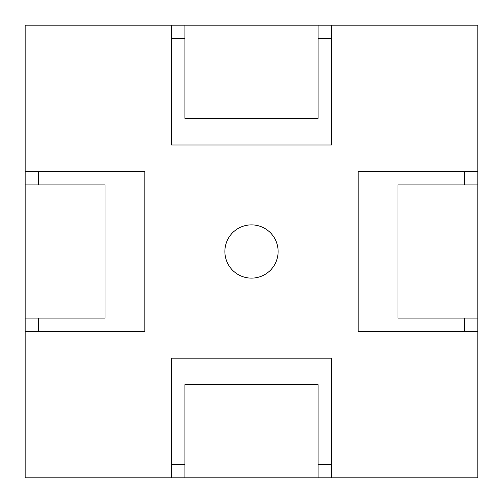 <?xml version="1.0" encoding="UTF-8"?>
<svg xmlns="http://www.w3.org/2000/svg" width="503" height="503" viewBox="0 0 503 503"><rect width="100%" height="100%" fill="white"/><g stroke="black" fill="none" stroke-linecap="round" stroke-linejoin="round"><path stroke-width="0.75" d="M397.961 318.072L477.85 318.072L477.85 477.85L331.389 477.85L331.389 358.149L171.611 358.149L171.611 477.85L25.15 477.85L25.15 331.389L25.15 477.85L171.611 477.85L171.611 358.149L331.389 358.149L331.389 477.85L477.85 477.85L477.85 331.389L358.149 331.389L358.149 171.611L477.85 171.611L477.85 318.072L477.85 184.928L397.961 184.928L397.961 318.072L397.961 184.928M331.389 477.85L184.928 477.85L318.072 477.85L318.072 384.644L184.928 384.644L184.928 477.85L171.611 477.85M105.039 184.928L25.15 184.928L25.15 171.611L144.851 171.611L144.851 331.389L25.15 331.389L25.15 184.928L25.15 318.072L105.039 318.072L105.039 184.928L105.039 318.072M184.928 384.644L318.072 384.644M184.928 25.15L318.072 25.15L184.928 25.15L184.928 118.356L318.072 118.356L318.072 25.15L477.85 25.15L331.389 25.15L331.389 144.983L171.611 144.983L171.611 25.15L184.928 25.15M318.072 118.356L184.928 118.356M25.15 25.15L171.611 25.15L25.15 25.15L25.15 171.611L25.15 25.15M477.85 171.611L477.85 25.15L477.85 171.611L358.149 171.611L358.149 331.389L477.85 331.389M251.5 224.872A26.628 26.628 0 0 1 278.128 251.5A26.628 26.628 0 0 1 251.5 278.128A26.628 26.628 0 0 1 224.872 251.5A26.628 26.628 0 0 1 251.5 224.872A26.628 26.628 0 0 0 224.872 251.5A26.628 26.628 0 0 0 251.5 278.128A26.628 26.628 0 0 0 278.128 251.5A26.628 26.628 0 0 0 251.5 224.872M331.389 25.15L331.389 144.983L171.611 144.983L171.611 25.15M171.611 38.467L184.928 38.467M318.072 38.467L331.389 38.467M25.15 331.389L144.851 331.389L144.851 171.611L25.15 171.611M38.329 331.389L38.329 318.072M38.329 184.928L38.329 171.611M464.671 171.611L464.671 184.928M464.671 318.072L464.671 331.389M331.389 464.671L318.072 464.671M184.928 464.671L171.611 464.671"/></g></svg>
